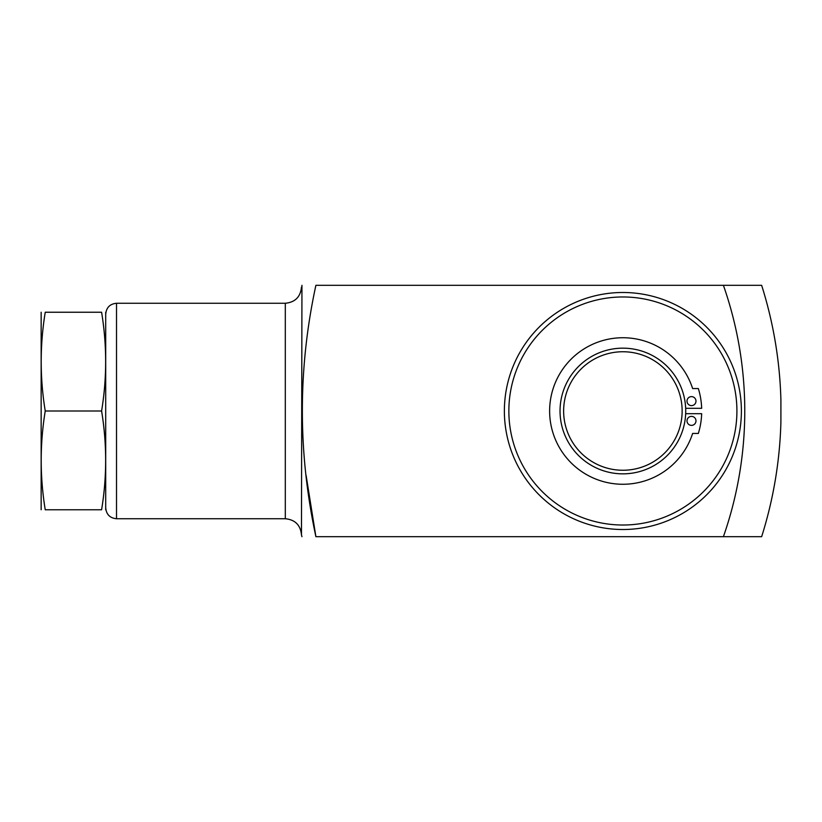 <?xml version="1.0" encoding="UTF-8"?>
<svg xmlns="http://www.w3.org/2000/svg" width="822" height="822" viewBox="0 0 822 822"><rect width="100%" height="100%" fill="white"/><g stroke="black" fill="none" stroke-linecap="round" stroke-linejoin="round"><path stroke-width="1.23" d="M780.9 422.251A416.733 416.733 0 0 1 761.645 536.694L723.401 536.694A380.452 380.452 0 0 0 723.401 285.306L761.645 285.306A416.733 416.733 0 0 1 780.9 399.749L780.9 422.251M761.645 536.694L315.895 536.694C297.841 452.511 297.841 368.708 315.895 285.306C297.852 285.306 297.852 285.306 315.895 285.306C297.852 285.306 297.852 285.306 315.895 285.306L761.645 285.306M315.895 536.694C297.852 536.694 297.852 536.694 315.895 536.694L306.113 475.393M301.469 287.104C300.513 296.917 295.119 302.301 285.306 303.267L285.306 518.733C295.119 519.699 300.513 525.083 301.469 534.896L301.951 285.306M105.699 509.763L105.699 312.237M101.599 312.237C106.983 312.237 106.983 312.237 101.599 312.237C106.994 345.158 106.994 378.079 101.599 411C106.994 443.921 106.994 476.842 101.599 509.763C106.983 509.763 106.983 509.763 101.599 509.763L45.241 509.763C39.857 509.763 39.857 509.763 45.241 509.763C39.857 476.842 39.857 443.921 45.241 411C39.857 378.079 39.857 345.158 45.241 312.237C39.857 312.237 39.857 312.237 45.241 312.237L101.599 312.237M101.599 411L45.241 411M41.151 509.763L41.151 312.237M622.881 525.022A114.022 114.022 0 0 1 524.138 353.984A114.022 114.022 0 0 1 721.634 353.984A114.022 114.022 0 0 1 622.881 525.022M622.881 470.256A59.256 59.256 0 0 1 571.567 381.377A59.256 59.256 0 0 1 674.204 381.377A59.256 59.256 0 0 1 622.881 470.256M622.881 473.852A62.852 62.852 0 0 1 568.454 379.579A62.852 62.852 0 0 1 677.307 379.579A62.852 62.852 0 0 1 622.881 473.852M622.881 529.512A118.512 118.512 0 0 1 520.254 351.744A118.512 118.512 0 0 1 725.518 351.744A118.512 118.512 0 0 1 622.881 529.512M685.671 408.308L701.669 408.308A76.312 76.312 0 0 0 698.34 388.559L692.627 388.559A73.261 73.261 0 0 0 579.88 351.693A73.261 73.261 0 0 0 579.88 470.307A73.261 73.261 0 0 0 692.627 433.441L698.34 433.441A76.312 76.312 0 0 0 701.669 413.692L685.671 413.692M686.997 420.874A4.49 4.49 0 0 0 693.737 424.769A4.49 4.49 0 0 0 693.737 416.99A4.49 4.49 0 0 0 686.997 420.874M686.997 401.126A4.49 4.49 0 0 0 693.737 405.01A4.49 4.49 0 0 0 693.737 397.232A4.49 4.49 0 0 0 686.997 401.126M285.306 518.733L116.519 518.733L116.519 303.267C109.973 303.904 106.377 307.49 105.74 314.035M301.469 534.896L301.951 536.694M285.306 303.267L116.519 303.267M116.519 518.733C109.973 518.096 106.377 514.51 105.74 507.965"/></g></svg>
